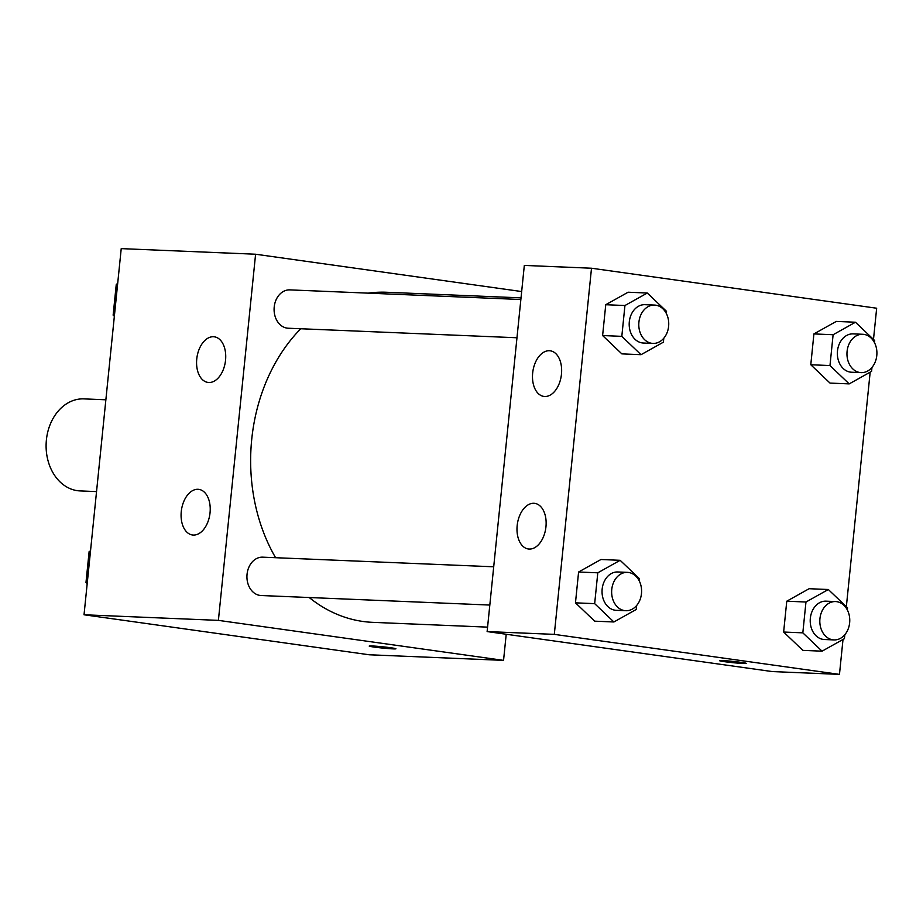 <?xml version="1.0" encoding="UTF-8"?>
<svg xmlns="http://www.w3.org/2000/svg" width="923" height="923" viewBox="0 0 923 923"><rect width="100%" height="100%" fill="white"/><g stroke="black" fill="none" stroke-linecap="round" stroke-linejoin="round"><path stroke-width="1.38" d="M105.868 399.797L83.958 398.886A46.058 35.928 92.4 0 0 46.15 443.409A46.058 35.928 92.4 0 0 80.128 490.921L96.534 491.601M506.208 634.251L503.554 660.372L369.188 654.776L84.028 614.776L121.225 248.622L255.59 254.229L521.668 291.553M369.2 646.065A13.43 0.646 -174.2 0 0 378.142 647.577A13.43 0.646 -174.2 0 0 392.967 648.869A13.43 0.646 5.8 0 1 378.084 647.577A13.43 0.646 5.8 0 1 369.2 646.065A13.43 0.646 5.8 0 1 382.63 646.792A13.43 0.646 5.8 0 1 395.932 648.788A13.43 0.646 5.8 0 1 392.967 648.881A13.43 0.646 -174.2 0 0 395.932 648.777M503.554 660.372L218.393 620.371L84.028 614.776M210.04 512.784A23.029 14.364 98 0 1 192.446 534.982A23.029 14.364 98 0 1 181.427 510.188A23.029 14.364 98 0 1 198.849 489.375A23.029 14.364 98 0 1 210.04 512.784M225.547 360.224A23.029 14.364 98 0 1 207.952 382.422A23.029 14.364 98 0 1 196.922 357.628A23.029 14.364 98 0 1 214.344 336.814A23.029 14.364 98 0 1 225.547 360.224M218.393 620.371L255.59 254.229M493.701 566.791L262.709 557.169A19.187 14.964 92.4 0 0 246.949 575.721A19.187 14.964 92.4 0 0 261.117 595.52L489.813 605.05M520.849 299.514L289.857 289.88A19.187 14.964 92.4 0 0 274.108 308.432A19.187 14.964 92.4 0 0 288.264 328.23L516.972 337.76M521.022 297.864L386.449 292.256A165.194 128.862 92.4 0 0 368.219 293.145M300.76 328.75A165.194 128.862 92.4 0 0 275.596 557.711M309.205 597.527A165.194 128.862 92.4 0 0 372.696 622.344L487.575 627.132M524.322 265.42L487.125 631.574L554.308 634.366L591.505 268.224L524.322 265.42M843.011 639.454L839.469 674.378L772.286 671.575L487.125 631.574M529.237 549.058A23.029 14.364 98 0 1 528.36 548.989A23.029 14.364 98 0 1 517.341 524.183A23.029 14.364 98 0 1 534.763 503.37A23.029 14.364 98 0 1 545.955 526.779A23.029 14.364 98 0 1 529.237 549.058M549.381 350.728A23.029 14.364 98 0 1 550.258 350.809A23.029 14.364 98 0 1 561.461 374.219A23.029 14.364 98 0 1 543.866 396.417A23.029 14.364 98 0 1 532.744 372.315A23.029 14.364 98 0 1 549.381 350.728M830.008 383.08L810.786 364.747L830.008 383.08L849.206 383.887L829.973 365.554L833.111 334.726L855.471 322.231L874.692 340.552L874.485 342.652M813.913 333.918L810.786 364.747L813.913 333.918L836.273 321.423L813.913 333.918L833.111 334.726M802.86 650.369L783.639 632.036L802.86 650.369L822.058 651.177L802.825 632.843L805.964 602.015L828.323 589.509L847.545 607.842L847.337 609.941M786.765 601.208L783.639 632.036L786.765 601.208L809.125 588.712L786.765 601.208L805.964 602.015M594.689 621.167L575.467 602.834L594.689 621.167L613.887 621.975L594.666 603.642L597.792 572.814L620.152 560.307L639.374 578.64L639.166 580.74M578.594 572.006L575.467 602.834L578.594 572.006L600.954 559.511L578.594 572.006L597.792 572.814M591.505 268.224L876.665 308.224L873.493 339.41M839.469 674.378L554.308 634.366M870.17 372.165L846.345 606.699M628.101 292.222L605.753 304.717L602.615 335.545L621.848 353.878L602.615 335.545L605.753 304.717L628.101 292.222L647.3 293.029L666.533 311.351L666.314 313.451M719.502 660.66A13.43 0.646 -174.2 0 0 724.474 661.664A13.43 0.646 5.8 0 1 719.502 660.66A13.43 0.646 5.8 0 1 732.931 661.387A13.43 0.646 5.8 0 1 746.234 663.383A13.43 0.646 5.8 0 1 738.596 663.187A13.43 0.646 5.8 0 1 724.474 661.676A13.43 0.646 -174.2 0 0 738.55 663.164A13.43 0.646 -174.2 0 0 746.234 663.372M871.97 367.423L871.566 371.381L849.206 383.887M862.728 334.276L853.14 333.884A19.187 14.964 92.4 0 0 837.38 352.436A19.187 14.964 92.4 0 0 851.537 372.223L861.136 372.627A19.187 14.964 92.4 0 0 876.85 354.813A19.187 14.964 92.4 0 0 863.87 334.38A19.187 14.964 92.4 0 0 862.728 334.276A19.187 14.964 92.4 0 0 846.979 352.828A19.187 14.964 92.4 0 0 861.136 372.627M829.973 365.554L810.786 364.747M855.471 322.231L836.273 321.423M844.822 634.712L844.418 638.67L822.058 651.177M835.58 601.565L825.981 601.173A19.187 14.964 92.4 0 0 810.232 619.714A19.187 14.964 92.4 0 0 824.389 639.512L833.988 639.916A19.187 14.964 92.4 0 0 849.702 622.102A19.187 14.964 92.4 0 0 836.723 601.669A19.187 14.964 92.4 0 0 835.58 601.565A19.187 14.964 92.4 0 0 819.832 620.118A19.187 14.964 92.4 0 0 833.988 639.916M802.825 632.843L783.639 632.036M828.323 589.509L809.125 588.712M663.799 338.222L663.395 342.179L641.035 354.686L621.814 336.353L624.94 305.525L647.3 293.029M654.569 305.075L644.969 304.682A19.187 14.964 92.4 0 0 629.209 323.235A19.187 14.964 92.4 0 0 643.366 343.021L652.965 343.425A19.187 14.964 92.4 0 0 668.679 325.611A19.187 14.964 92.4 0 0 655.699 305.178A19.187 14.964 92.4 0 0 654.569 305.075A19.187 14.964 92.4 0 0 638.808 323.627A19.187 14.964 92.4 0 0 652.965 343.425M641.035 354.686L621.848 353.878M621.814 336.353L602.615 335.545M624.94 305.525L605.753 304.717M636.651 605.511L636.247 609.468L613.887 621.975M627.421 572.364L617.822 571.972A19.187 14.964 92.4 0 0 602.061 590.524A19.187 14.964 92.4 0 0 616.218 610.311L625.817 610.714A19.187 14.964 92.4 0 0 641.531 592.901A19.187 14.964 92.4 0 0 628.551 572.468A19.187 14.964 92.4 0 0 627.421 572.364A19.187 14.964 92.4 0 0 611.661 590.916A19.187 14.964 92.4 0 0 625.817 610.714M594.666 603.642L575.467 602.834M620.152 560.307L600.954 559.511M114.348 316.301L113.137 315.158L116.275 284.33L117.671 283.546M114.452 315.204L113.137 315.158M117.59 284.376L116.275 284.33M87.2 583.59L85.989 582.448L89.127 551.619L90.523 550.835M87.304 582.494L85.989 582.448M90.442 551.666L89.127 551.619"/></g></svg>

